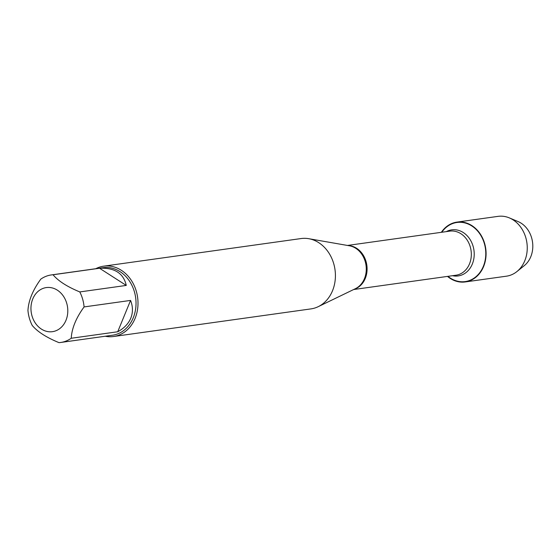 <?xml version="1.0" encoding="UTF-8"?>
<svg xmlns="http://www.w3.org/2000/svg" width="559" height="559" viewBox="0 0 559 559"><rect width="100%" height="100%" fill="white"/><g stroke="black" fill="none" stroke-linecap="round" stroke-linejoin="round"><path stroke-width="0.84" d="M113.533 336.511L310.937 308.896A35.517 29.271 -98 0 0 318.211 306.674A35.517 29.271 -98 0 0 332.521 290.736A35.517 29.271 -98 0 0 308.701 238.686A35.517 29.271 -98 0 0 301.098 238.553L103.688 266.168A35.517 29.271 82 0 1 132.092 281.582A35.517 29.271 82 0 1 135.11 318.357A35.517 29.271 82 0 1 113.533 336.511A35.517 29.271 82 0 1 105.218 336.238M441.778 232.258A29.837 24.589 82 0 1 475.758 229.078A29.837 24.589 82 0 1 481.495 270.074A29.837 24.589 82 0 1 447.948 276.342M95.771 268.711A35.517 29.271 82 0 1 103.688 266.168M65.983 320.293A22.255 18.342 -98 0 0 52.518 287.997A22.255 18.342 -98 0 0 31.052 310.783A22.255 18.342 -98 0 0 46.236 331.256A22.255 18.342 -98 0 0 65.983 320.293M126.271 285.425C123.546 273.288 114.63 267.565 99.53 268.257L126.271 285.425L79.79 291.931C67.164 286.725 58.255 281.002 53.042 274.755A34.092 28.097 -98 0 0 51.295 274.937A34.092 28.097 -98 0 0 40.8 279.137C32.806 290.107 28.523 300.546 27.95 310.469A34.092 28.097 -98 0 0 32.247 325.471C37.453 331.711 46.369 337.44 58.988 342.639A34.092 28.097 -98 0 0 60.742 342.464A34.092 28.097 -98 0 0 71.231 338.265C71.804 328.343 76.087 317.896 84.088 306.926A34.092 28.097 -98 0 0 79.79 291.931M99.53 268.257L53.042 274.755M117.718 331.76C124.07 328.294 128.43 323.745 130.799 318.134C133.049 312.481 132.979 306.577 130.568 300.421L117.718 331.76L71.231 338.265M130.568 300.421L84.088 306.926M51.295 274.937L103.087 267.691A34.092 28.097 82 0 1 130.359 282.484A34.092 28.097 82 0 1 133.252 317.785A34.092 28.097 82 0 1 112.534 335.218L60.742 342.464M441.337 232.32A30.2 24.889 82 0 1 456.899 222.119A30.2 24.889 82 0 1 481.054 235.227A30.2 24.889 82 0 1 483.619 266.496A30.2 24.889 82 0 1 465.27 281.939A30.2 24.889 82 0 1 447.507 276.405M456.899 222.119L498.069 216.361A30.2 24.889 82 0 1 509.389 217.912A30.2 24.889 82 0 1 524.789 260.739A30.2 24.889 82 0 1 516.893 271.583A30.2 24.889 82 0 1 506.44 276.181L465.27 281.939M516.893 271.583L524.307 265.623A24.764 20.41 -98 0 0 530.784 256.728A24.764 20.41 -98 0 0 518.151 221.609L509.389 217.912M478.784 231.929L478.42 231.985M318.211 306.674L355.433 288.668A22.402 18.461 -98 0 0 364.454 278.62A22.402 18.461 -98 0 0 349.431 245.792L308.701 238.686M348.229 245.583A22.255 18.342 82 0 1 366.83 265.218A22.255 18.342 82 0 1 354.336 289.199M353.651 289.534L455.983 275.217A22.255 18.342 -98 0 0 471.069 250.635A22.255 18.342 -98 0 0 449.82 231.133L347.481 245.45M446.327 231.622A23.268 19.181 82 0 1 473.948 250.229A23.268 19.181 82 0 1 452.49 275.706"/></g></svg>
